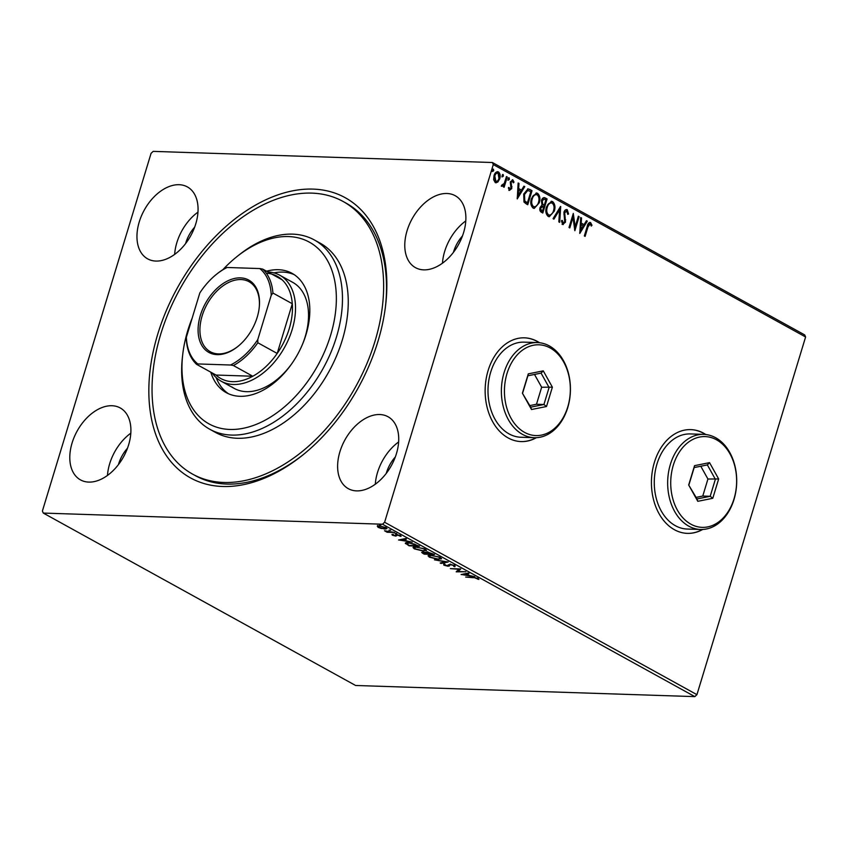 <?xml version="1.0" encoding="UTF-8"?>
<svg xmlns="http://www.w3.org/2000/svg" width="848" height="848" viewBox="0 0 848 848"><rect width="100%" height="100%" fill="white"/><g stroke="black" fill="none" stroke-linecap="round" stroke-linejoin="round"><path stroke-width="1.27" d="M377.943 341.415A160.039 103.318 118.9 0 1 303.001 454.846A160.039 103.318 118.9 0 1 180.009 470.735A160.039 103.318 118.9 0 1 157.739 334.186A160.039 103.318 118.9 0 1 299.196 189.782A160.039 103.318 118.9 0 1 385.628 305.174A160.039 103.318 118.9 0 1 377.943 341.415M192.591 474.117A155.714 100.53 118.9 0 1 186.306 470.174A155.714 100.53 118.9 0 1 182.67 284.218A155.714 100.53 118.9 0 1 343.09 201.474A155.714 100.53 118.9 0 1 349.376 205.428A155.714 100.53 118.9 0 1 353.022 391.373A155.714 100.53 118.9 0 1 192.591 474.117L195.485 475.717A155.714 100.53 -61.1 0 0 303.976 454.051M705.833 434.526A51.908 37.651 91.9 0 0 690.791 429.618A51.908 37.651 91.9 0 0 654.391 462.34A51.908 37.651 91.9 0 0 687.389 533.371A51.908 37.651 91.9 0 0 702.716 529.459M687.24 533.371A51.908 37.651 91.9 0 0 702.377 529.481M539.551 342.74A51.908 37.651 91.9 0 0 524.509 337.833A51.908 37.651 91.9 0 0 488.109 370.555A51.908 37.651 91.9 0 0 521.107 441.585A51.908 37.651 91.9 0 0 536.434 437.674M520.958 441.575A51.908 37.651 91.9 0 0 536.095 437.685M139.242 221.953A41.086 26.532 -61.1 0 0 147.647 258.863A41.086 26.532 -61.1 0 0 195.782 223.808A41.086 26.532 -61.1 0 0 187.366 186.91A41.086 26.532 -61.1 0 0 139.242 221.953M197.966 212.127A41.086 26.532 -61.1 0 0 176.829 242.708A41.086 26.532 -61.1 0 0 174.646 254.389M339.9 451.783A41.086 26.532 -61.1 0 0 348.316 488.681A41.086 26.532 -61.1 0 0 396.44 453.638A41.086 26.532 -61.1 0 0 388.034 416.739A41.086 26.532 -61.1 0 0 339.9 451.783M398.634 441.956A41.086 26.532 -61.1 0 0 377.498 472.537A41.086 26.532 -61.1 0 0 375.304 484.219M407.061 230.751A41.086 26.532 -61.1 0 0 415.467 267.65A41.086 26.532 -61.1 0 0 463.602 232.606A41.086 26.532 -61.1 0 0 455.185 195.697A41.086 26.532 -61.1 0 0 407.061 230.751M465.785 220.925A41.086 26.532 -61.1 0 0 444.649 251.496A41.086 26.532 -61.1 0 0 442.465 263.177M72.08 442.995A41.086 26.532 -61.1 0 0 80.496 479.894A41.086 26.532 -61.1 0 0 128.62 444.85A41.086 26.532 -61.1 0 0 120.215 407.941A41.086 26.532 -61.1 0 0 72.08 442.995M130.815 433.169A41.086 26.532 -61.1 0 0 109.678 463.739A41.086 26.532 -61.1 0 0 107.484 475.421M127.497 448.2A28.111 18.147 -61.1 0 0 118.603 464.036A28.111 18.147 -61.1 0 0 118.434 464.609M462.467 235.956A28.111 18.147 -61.1 0 0 453.585 251.792A28.111 18.147 -61.1 0 0 453.415 252.365M395.316 456.987A28.111 18.147 -61.1 0 0 386.423 472.824A28.111 18.147 -61.1 0 0 386.253 473.396M194.648 227.158A28.111 18.147 -61.1 0 0 185.765 243.005A28.111 18.147 -61.1 0 0 185.595 243.577M381.515 528.569L378.155 527.371L377.307 526.248L379.257 525.919L386.031 527.626L386.985 528.601L384.971 529.078L381.6 528.272M394.723 532.491L387.112 532.247L384.515 530.742L394.723 532.491M392.571 534.579L392.37 535.215L391.956 534.42L395.03 535.671L396.546 534.579L400.394 535.554L400.966 536.402L397.373 535.003L395.846 536.106L392.37 535.215L391.956 534.42M393.059 534.696L393.26 535.226M395.539 535.586L395.624 534.675M400.394 535.554L401.051 536.116M399.811 536.137L399.652 535.215M396.97 534.6L396.896 535.597M406.669 543.526L405.768 542.868L405.524 543.674C405.058 542.805 405.948 542.434 408.206 542.572L419.506 546.176L409.096 545.836L405.302 543.133M426.353 551.995L426.131 552.748L427.191 551.953L434.558 554.486L424.148 554.147L421.636 552.43L425.855 552.249M448.179 562.001L441.013 563.454L440.165 562.987L445.603 561.885L434.399 559.807L448.179 562.001M465.828 571.743L456.192 571.838L458.906 569.294L450.352 568.616L460.771 568.955L458.079 571.499L465.828 571.743M473.375 577.721L465.669 577.064L472.696 577.297L478.198 578.442L478.908 579.449L473.491 577.329M694.83 696.621L355.598 685.481L43.28 513.072L382.512 524.212L384.61 522.251L696.929 694.66L694.83 696.621L382.512 524.212M461.121 574.562L468.17 573.036L469.018 573.502L466.718 573.969L469.559 575.538L474.785 576.693L461.153 574.456M448.157 565.605L449.917 564.291L454.867 565.563L454.867 566.74L453.712 566.369L453.86 565.552L450.68 564.715L448.104 566.252L443.864 565.171L443.674 564.153L447.288 565.817L448.274 564.885M454.867 565.563L454.867 566.74L455.111 565.934L454.369 565.701M453.712 566.369L453.977 565.15M450.076 564.291L449.292 566.082L449.535 565.277L448.104 566.252M444.628 564.609L443.864 565.171L443.674 564.153M444.924 564.503L444.946 565.213M438.745 559.468L429.374 557.168L428.07 555.811L430.901 555.175L440.26 557.496L441.532 558.821L438.872 559.033M423.693 551.168L414.322 548.857L413.018 547.511L415.849 546.865L425.208 549.186L426.48 550.511L423.82 550.723M398.581 540.028L405.62 538.512L406.468 538.978L404.167 539.445L407.019 541.013L412.245 542.169L398.613 539.932M396.567 533.445L394.935 533.445L396.673 533.498M390.599 530.159L388.967 530.148L390.705 530.201M380.869 524.785L379.236 524.774L380.975 524.838M43.28 513.072L42.4 511.015L151.071 153.34L153.17 151.379L492.402 162.519L804.72 334.928L805.6 336.985L696.929 694.66M497.861 182.023L495.243 182.564L493.663 179.712L494.013 175.642C494.882 172.716 496.366 171.476 498.476 171.921C500.214 173.596 500.627 175.886 499.726 178.79L497.861 182.023L495.815 182.776M496.122 182.818L495.243 182.564M497.575 171.667L497.882 171.9C499.62 173.575 500.034 175.865 499.133 178.769L499.726 178.79M501.868 185.044L504.221 183.465L506.468 176.543L507.242 176.978L504.125 187.26L503.341 186.825L503.807 185.309L501.931 186.263L501.454 185.574L502.313 185.065M508.535 187.472L509.203 189.104L510.973 188.161L510.295 181.917L512.839 179.85L514.015 182.129L513.273 182.829L512.542 181.165L511.09 182.288L511.768 188.532L509.457 190.418L508.408 188.118L509.129 187.493L509.648 189.115M512.319 179.702L514.015 182.129M512.542 181.165L511.651 181.059L510.485 182.267L511.09 182.288M529.682 189.358L532.025 190.662L527.753 204.728L526.226 203.88L523.969 202.036L523.714 194.075L528.018 188.828L532.025 190.662M547.077 198.962L542.805 213.028L541.374 212.244C539.869 211.279 539.445 209.689 540.102 207.474L541.957 205.004L541.459 200.52C542.169 198.209 543.377 197.319 545.063 197.849L547.077 198.962L546.483 198.951L542.296 212.753M544.183 197.595L546.483 198.951M560.708 206.488L559.68 222.346L558.832 221.879L559.606 209.848L553.903 219.155L553.055 218.689L560.539 206.477M578.357 216.229L579.131 216.664L574.859 230.73L572.983 217.438L569.803 227.932L569.019 227.497L573.29 213.431L575.177 226.692L578.357 216.229M590.134 223.999L587.95 227.031L585.109 236.38L584.336 235.956L587.219 226.458C587.685 223.734 588.798 222.43 590.568 222.547L591.989 225.229L591.257 226.087L590.59 224.487L589.254 223.893L587.357 227.01L584.601 236.104M589.932 222.356L591.989 225.229M805.6 336.985L493.282 164.576L384.61 522.251M579.788 233.444L580.689 217.523L581.537 217.989L581.209 223.066L584.049 224.635L586.456 220.703L587.304 221.169L579.788 233.444M566.856 211.141L564.715 212.753L565.499 222.144L562.69 224.434L561.461 220.968L562.33 220.438L563.136 222.992L564.694 221.773L563.941 212.297C564.598 210.198 565.69 209.318 567.238 209.668L568.573 214.003L567.725 214.364L566.856 211.141L566.093 211.057M563.231 224.593L562.69 224.434M561.736 220.416L562.542 222.971L563.189 223.013M566.591 209.488L567.238 209.668L566.644 209.647L567.98 213.982L568.573 214.003M554.306 211.099L549.281 216.738L548.2 216.431C545.783 214.078 545.211 210.898 546.504 206.87L551.476 201.273L552.631 201.612C554.995 203.944 555.557 207.113 554.306 211.099L548.985 216.706M539.254 202.789L534.229 208.428L533.148 208.12C530.731 205.778 530.159 202.587 531.452 198.559L536.424 192.973L537.579 193.302C539.943 195.644 540.505 198.803 539.254 202.789L533.933 208.396M517.248 198.92L518.149 182.998L518.997 183.465L518.658 188.542L521.509 190.111L523.916 186.178L524.764 186.645L517.248 198.92M509.404 179.331L508.408 180.147L508.111 178.61L509.118 177.794L509.404 179.331L507.814 180.126M503.436 176.034L502.44 176.85L502.143 175.313L503.15 174.508L503.436 176.034L501.836 176.829M493.706 170.66L492.699 171.476L492.412 169.95L493.419 169.134L493.706 170.66L492.105 171.455M493.282 164.576L492.402 162.519M385.469 306.414A155.714 100.53 -61.1 0 0 345.984 203.075L343.09 201.474M539.211 342.698A51.908 37.651 91.9 0 0 524.361 337.822M705.494 434.494A51.908 37.651 91.9 0 0 690.643 429.618M580.668 217.819L581.537 217.989M580.944 217.968L580.615 223.045L581.209 223.066M580.615 223.045L584.049 224.635M586.318 220.936L587.304 221.169M586.71 221.148L579.714 232.585M581.103 224.699L580.509 224.678L580.159 229.999L583.276 225.897L581.103 224.699L580.753 230.02M578.272 216.494L579.131 216.664M578.537 216.643L574.573 229.691M569.284 227.646L572.389 217.427L572.983 217.438M572.994 214.427L574.584 226.67L575.177 226.692M566.263 211.12L564.715 212.753M564.121 212.731L563.952 214.247L564.545 214.268M563.952 214.247L565.15 219.759L565.743 219.78M565.15 219.759L564.895 222.123L565.499 222.144M564.895 222.123L562.097 224.413M560.062 207.262L559.097 222.028M553.458 218.911L559.606 209.848M551.179 201.283L552.631 201.612M552.037 201.591C554.401 203.933 554.963 207.092 553.712 211.078M550.999 202.82L552.218 203.064C549.864 202.608 548.211 204.029 547.278 207.294C546.26 210.495 546.706 213.049 548.603 214.968L549.154 215.169M551.624 203.043C549.271 202.598 547.617 204.008 546.684 207.283C545.667 210.474 546.112 213.028 548.009 214.947L548.847 215.191M546.684 207.283L547.278 207.294M548.009 214.947L548.603 214.968C550.956 215.36 552.589 213.919 553.521 210.675C554.539 207.495 554.094 204.951 552.218 203.064M543.897 197.616L544.458 197.828M543.653 199.163L541.639 200.934L542.095 204.124L544.278 205.205L545.868 199.98L543.928 199.132L542.232 200.955L542.699 204.145L544.278 205.205M542.847 206.414L540.293 207.855L541.066 210.696L541.872 211.141L542.466 211.163L543.833 206.647L542.211 206.138M541.066 210.696L542.466 211.163M540.293 207.855L541.66 210.717M543.441 206.435L540.886 207.877M542.095 204.124L542.699 204.145M541.639 200.934L542.232 200.955M536.127 192.973L537.579 193.302M536.985 193.28C539.349 195.623 539.911 198.782 538.66 202.767M535.947 194.51L537.166 194.754C534.812 194.309 533.159 195.718 532.226 198.983C531.208 202.184 531.654 204.739 533.551 206.658L534.102 206.859M536.572 194.733C534.208 194.287 532.565 195.697 531.632 198.973C530.615 202.163 531.06 204.718 532.957 206.636L533.795 206.88M531.632 198.973L532.226 198.983M532.957 206.636L533.551 206.658C535.904 207.05 537.537 205.619 538.469 202.365C539.487 199.185 539.042 196.651 537.166 194.754M531.431 190.641L527.244 204.442M527.721 188.839L529.078 189.337M527.414 190.408L523.905 194.489L524.191 200.923L527.414 202.852L530.816 191.669L527.785 190.418L524.499 194.51L524.785 200.934L527.414 202.852M524.191 200.923L524.785 200.934M523.905 194.489L524.499 194.51M518.128 183.295L518.997 183.465M518.393 183.444L518.064 188.521L518.658 188.542M518.064 188.521L521.509 190.111M523.778 186.412L524.764 186.645M524.17 186.624L517.163 198.061M518.552 190.175L517.958 190.153L517.619 195.475L520.736 191.372L518.552 190.175L518.213 195.496M510.485 182.267L510.379 183.359L510.973 183.369M510.379 183.359L511.482 184.885M510.888 184.875L511.991 186.814M511.397 186.793L511.164 188.521L511.768 188.532M511.164 188.521L508.864 190.397M508.524 177.783L508.811 179.31M506.383 176.808L507.242 176.978M506.648 176.956L503.606 186.973M501.338 186.242L503.807 185.309M502.557 174.487L502.843 176.013M497.288 171.678L497.882 171.9M499.133 178.769L497.267 182.002M497.193 173.034L498.094 173.183C496.515 172.907 495.423 173.872 494.797 176.066L495.91 181.419M497.5 173.172C495.921 172.886 494.829 173.851 494.204 176.045L495.614 181.451M494.204 176.045L494.797 176.066M495.031 181.281L495.624 181.302C497.214 181.536 498.317 180.56 498.942 178.356L498.094 173.183M492.815 169.112L493.112 170.639M478.251 578.463L477.71 579.205M477.954 578.41L477.742 577.88M466.919 573.29L466.718 573.969M465.976 574.117L463.57 574.605L468.16 575.326L465.976 574.117L466.188 573.439M463.782 573.926L463.57 574.605M458.206 571.086L456.849 571.043M460.379 568.944L458.079 571.499M450.15 564.015L449.535 565.277M448.348 565.446L448.401 564.8M444.108 564.365L443.917 563.348M446.218 561.652L445.645 561.768M441.214 562.775L441.013 563.454M429.565 556.553L429.374 557.168M429.406 556.246L428.42 555.461M441.426 558.376L440.133 558.662M431.791 555.228L429.417 556.097L430.413 557.189L437.96 559.044L440.207 558.525L440.472 557.613M429.724 555.186L429.417 556.097M439.349 557.051L431.685 555.599M440.207 558.525L439.222 557.475M423.014 552.578L422.315 552.165M427.318 551.794L427.074 552.599L426.29 552.218M423.629 553.299L427.774 553.861L423.756 552.578L423.629 553.299L423.862 552.228M428.441 553.68L432.713 554.02L427.964 552.387L427.328 552.991L428.441 553.68M428.081 552.027L427.328 552.991M414.513 548.243L414.322 548.857M414.354 547.935L413.368 547.151M426.374 550.076L425.081 550.352M416.739 546.918L414.365 547.787L415.361 548.879L422.908 550.734L425.155 550.214L425.42 549.303M414.672 546.875L414.365 547.787M424.297 548.741L416.633 547.299M425.155 550.214L424.17 549.165M406.955 542.582L406.923 543.928L409.383 545.444L417.661 545.709L414.471 544.087L408.98 542.996L406.923 543.928M404.379 538.766L404.167 539.445M403.436 539.593L401.03 540.081L405.609 540.791L403.436 539.593L403.637 538.915M401.242 539.402L401.03 540.081M397.023 535.194L395.846 536.106M378.484 526.619L378.155 527.371M378.399 526.566L377.551 525.453M386.773 528.134L385.776 528.272M380.042 526.354C378.399 526.279 378.081 526.629 379.088 527.403L384.197 528.643C385.84 528.717 386.137 528.368 385.098 527.594L380.158 525.983M378.706 525.919L379.088 527.403M385.204 527.233L385.766 528.304L386.01 527.509M192.146 318.18A103.806 67.024 -61.1 0 0 182.765 354.167A103.806 67.024 -61.1 0 0 204.813 421.255A103.806 67.024 -61.1 0 0 313.983 372.007A103.806 67.024 -61.1 0 0 313.516 244.765A103.806 67.024 -61.1 0 0 236.359 257.082A103.806 67.024 -61.1 0 0 222.812 269.728M236.359 257.082L238.309 255.513A108.131 69.812 118.9 0 1 314.322 239.942A108.131 69.812 118.9 0 1 318.678 242.676A108.131 69.812 118.9 0 1 321.212 371.806A108.131 69.812 118.9 0 1 209.795 429.268A108.131 69.812 118.9 0 1 205.439 426.533A108.131 69.812 118.9 0 1 182.479 356.648L182.765 354.167M231.801 386.879A60.558 39.093 -61.1 0 0 234.239 388.416A60.558 39.093 -61.1 0 0 292.083 363.283M302.323 344.723A60.558 39.093 -61.1 0 0 295.21 283.921A60.558 39.093 -61.1 0 0 292.772 282.384L279.755 275.208A60.558 39.093 118.9 0 1 292.157 329.586A60.558 39.093 118.9 0 1 221.222 381.229A60.558 39.093 118.9 0 1 212.18 372.94M216.155 377.551A68.126 43.979 -61.1 0 0 227.836 393.313A68.126 43.979 -61.1 0 0 228.462 393.748M266.537 271.212A68.126 43.979 118.9 0 1 292.094 273.363A68.126 43.979 118.9 0 1 294.839 275.091A68.126 43.979 118.9 0 1 296.429 356.446A68.126 43.979 118.9 0 1 226.246 392.645A68.126 43.979 118.9 0 1 223.501 390.917A68.126 43.979 118.9 0 1 210.802 372.177M209.795 429.268L215.583 432.469A108.131 69.812 -61.1 0 0 326.989 375.007A108.131 69.812 -61.1 0 0 324.466 245.878A108.131 69.812 -61.1 0 0 320.099 243.132L314.322 239.942M294.203 274.657A68.126 43.979 -61.1 0 0 273.936 272.876M257.22 317.184A41.308 26.67 118.9 0 1 237.875 346.461A41.308 26.67 118.9 0 1 206.128 350.563A41.308 26.67 118.9 0 1 200.382 315.318A41.308 26.67 118.9 0 1 236.899 278.038A41.308 26.67 118.9 0 1 259.202 307.824A41.308 26.67 118.9 0 1 257.22 317.184M259.159 308.195A40.004 25.832 -61.1 0 0 249.005 281.695A40.004 25.832 -61.1 0 0 202.142 315.827A40.004 25.832 -61.1 0 0 210.336 351.75A40.004 25.832 -61.1 0 0 238.171 346.217M233.423 365.552L230.518 365.011A57.092 36.856 -61.1 0 0 257.803 339.518L257.824 342.751A58.395 37.694 118.9 0 1 233.423 365.552L252.799 376.247A58.395 37.694 -61.1 0 1 215.986 375.039L252.799 376.247A58.395 37.694 -61.1 0 0 277.201 353.446A58.395 37.694 -61.1 0 0 289.221 328.738A58.395 37.694 -61.1 0 0 292.306 303.743A58.395 37.694 -61.1 0 0 282.098 279.798A58.395 37.694 -61.1 0 0 266.336 273.204M267.915 271.964A60.558 39.093 118.9 0 1 279.755 275.208M257.824 342.751L277.201 353.446L292.306 303.743L272.929 293.048L271.222 295.316A57.092 36.856 -61.1 0 0 259.817 268.562L227.094 267.48A57.092 36.856 -61.1 0 0 216.261 274.487A57.092 36.856 -61.1 0 0 199.81 292.973L186.38 337.175A57.092 36.856 -61.1 0 0 197.785 363.94L230.518 365.011M257.803 339.518L271.222 295.316M259.817 268.562L262.721 269.102A58.395 37.694 118.9 0 1 272.929 293.048M282.098 279.798L262.721 269.102M216.261 274.487L216.844 274.021A58.395 37.694 118.9 0 1 225.918 267.894L227.094 267.48M197.785 363.94L196.609 364.343A58.395 37.694 118.9 0 1 186.412 340.408L186.38 337.175M215.986 375.039L196.609 364.343M567.757 406.945A45.421 32.945 91.9 0 0 550.214 347.987A45.421 32.945 91.9 0 0 507.03 373.427A45.421 32.945 91.9 0 0 524.573 432.385A45.421 32.945 91.9 0 0 567.757 406.945M504.094 372.579A47.583 34.514 -88.1 0 1 537.462 342.581A47.583 34.514 -88.1 0 1 567.715 407.697A47.583 34.514 -88.1 0 1 534.346 437.695A47.583 34.514 -88.1 0 1 504.094 372.579M537.462 342.581L524.075 342.147A47.583 34.514 91.9 0 0 490.706 372.134A47.583 34.514 91.9 0 0 520.958 437.25L534.346 437.695M522.41 393.207L528.283 373.862L543.271 370.852L552.377 387.165L546.504 406.51L531.516 409.52L522.41 393.207L530.731 407.157L543.928 404.496L549.091 387.483L541.077 373.12L527.891 375.781L522.718 392.794M529.862 405.588L536.487 404.252L541.649 387.239L552.377 387.165M541.649 387.239L534.505 374.445M536.487 404.252L543.928 404.496L546.504 406.51M531.516 409.52L530.731 407.157M541.077 373.12L543.271 370.852M528.283 373.862L527.891 375.781M734.039 498.741A45.421 32.945 91.9 0 0 716.496 439.783A45.421 32.945 91.9 0 0 673.312 465.213A45.421 32.945 91.9 0 0 690.855 524.17A45.421 32.945 91.9 0 0 734.039 498.741M670.376 464.365A47.583 34.514 -88.1 0 1 703.745 434.377A47.583 34.514 -88.1 0 1 733.997 499.483A47.583 34.514 -88.1 0 1 700.628 529.481A47.583 34.514 -88.1 0 1 670.376 464.365M703.745 434.377L690.357 433.932A47.583 34.514 91.9 0 0 656.988 463.93A47.583 34.514 91.9 0 0 687.23 529.046L700.628 529.481M688.682 484.992L694.565 465.658L709.543 462.637L718.659 478.961L712.786 498.295L697.798 501.316L688.682 484.992L697.014 498.942L710.2 496.292L715.373 479.268L707.359 464.916L694.162 467.566L689 484.579M696.144 497.373L702.759 496.048L707.932 479.025L718.659 478.961M707.932 479.025L700.787 466.23M702.759 496.048L710.2 496.292L712.786 498.295M697.798 501.316L697.014 498.942M707.359 464.916L709.543 462.637M694.565 465.658L694.162 467.566M587.357 227.01L587.95 227.031M564.567 217.205L565.16 217.226M543.292 204.972L543.886 204.993M526.311 202.545L526.905 202.566M422.961 552.546L422.707 553.352M395.709 534.643L395.55 535.183M543.928 199.132L543.335 199.11M454.263 566.029L454.507 565.224M449.578 565.234L449.832 564.429M444.564 564.81L444.808 564.005M448.179 565.563L448.422 564.757M422.961 552.737L423.205 551.931M392.963 534.844L393.207 534.039M395.613 535.501L395.857 534.696M399.906 536.01L400.15 535.205M396.779 535.152L397.023 534.346M221.222 381.229L234.239 388.416"/></g></svg>
